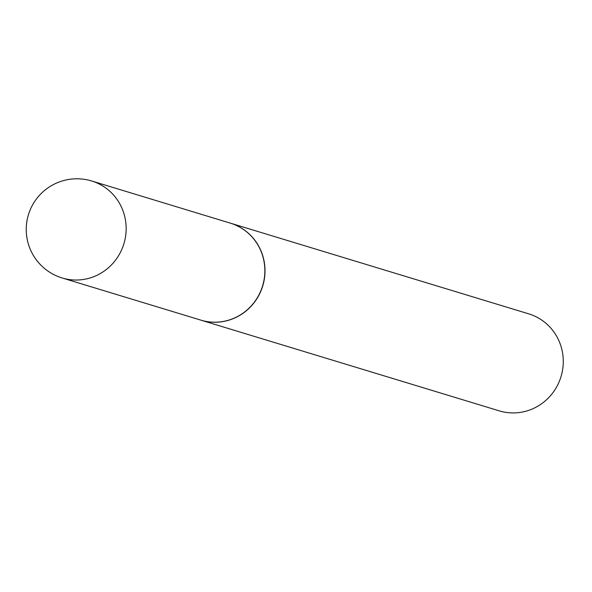 <?xml version="1.0" encoding="UTF-8"?>
<svg xmlns="http://www.w3.org/2000/svg" width="592" height="592" viewBox="0 0 592 592"><rect width="100%" height="100%" fill="white"/><g stroke="black" fill="none" stroke-linecap="round" stroke-linejoin="round"><path stroke-width="0.89" d="M91.671 180.982L230.362 223.147A50.69 49.099 106.9 0 1 264.824 269.005A50.69 49.099 106.9 0 1 233.559 318.392A50.69 49.099 106.9 0 1 200.873 320.139L62.182 277.981A50.69 49.099 106.9 0 0 94.868 276.227A50.69 49.099 106.9 0 0 122.773 210.219A50.69 49.099 106.9 0 0 91.671 180.982A50.69 50.69 0 0 0 29.6 247.648A50.69 50.69 0 0 0 62.182 277.981M230.436 223.169A50.69 49.099 106.9 0 1 230.51 223.191A50.69 49.099 106.9 0 1 261.62 252.429A50.69 49.099 106.9 0 1 251.763 305.524A50.69 49.099 106.9 0 1 201.021 320.191A50.69 49.099 106.9 0 1 200.947 320.168M230.51 223.191L528.789 313.871A50.69 49.099 106.9 0 1 559.891 343.108A50.69 49.099 106.9 0 1 550.035 396.203A50.69 49.099 106.9 0 1 499.3 410.87L201.021 320.191"/></g></svg>
